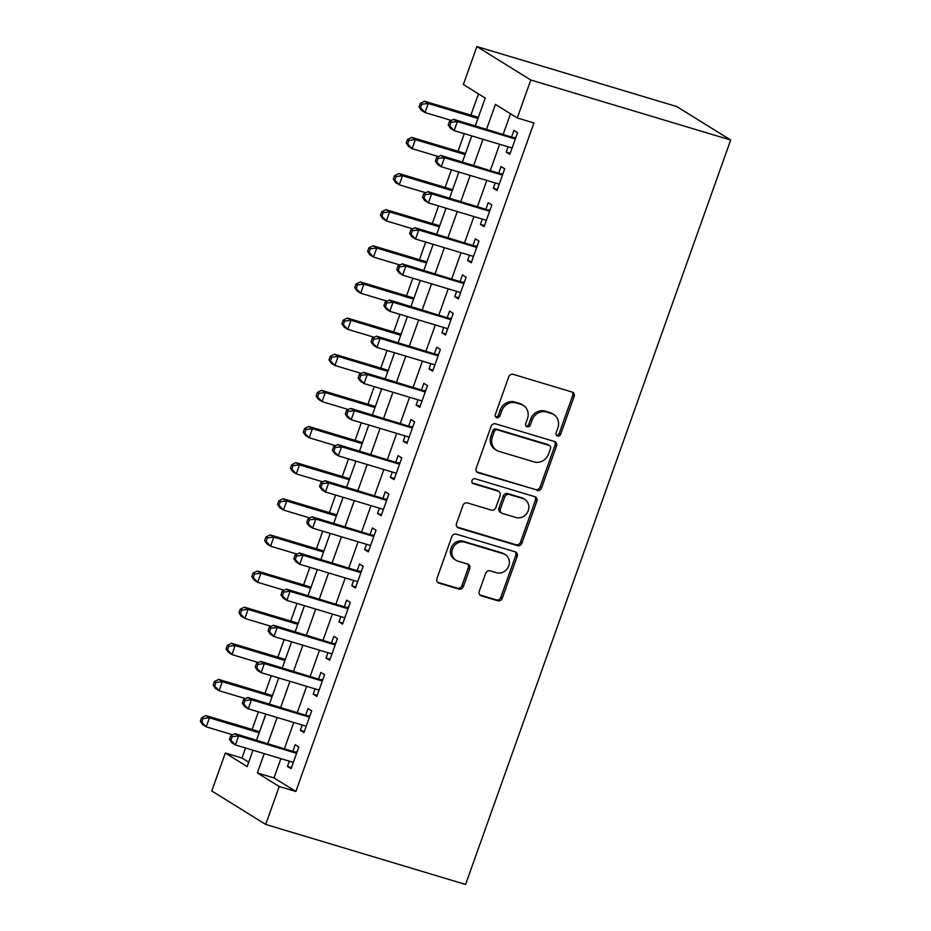 <?xml version="1.0" encoding="UTF-8"?>
<svg xmlns="http://www.w3.org/2000/svg" width="931" height="931" viewBox="0 0 931 931"><rect width="100%" height="100%" fill="white"/><g stroke="black" fill="none" stroke-linecap="round" stroke-linejoin="round"><path stroke-width="1.4" d="M557.518 436.045A2.653 2.374 121.8 0 0 560.695 434.253L574.113 396.559A3.782 3.387 121.8 0 0 572.1 392.032L513.249 374.355A3.782 3.387 121.8 0 0 508.71 376.927L495.292 414.609A2.653 2.374 121.8 0 0 499.866 415.982L501.6 411.106A12.115 10.846 121.8 0 1 516.111 402.902L521.011 404.38A12.115 10.846 121.8 0 1 523.362 405.427A12.115 10.846 121.8 0 1 527.435 418.869L525.701 423.745A2.653 2.374 121.8 0 0 530.274 425.118L532.02 420.242A12.115 10.846 121.8 0 1 546.52 412.037L551.431 413.504A12.115 10.846 121.8 0 1 553.77 414.563A12.115 10.846 121.8 0 1 557.844 427.992L556.11 432.88A2.653 2.374 121.8 0 0 557.518 436.045M556.366 435.208A2.653 2.374 121.8 0 0 559.228 433.346L572.658 395.652A3.782 3.387 121.8 0 0 572.041 392.009M495.548 416.948A2.653 2.374 121.8 0 0 498.411 415.086L500.145 410.21L501.6 411.106M525.957 426.084A2.653 2.374 121.8 0 0 528.82 424.21L530.554 419.334L532.02 420.242M479.256 591.29A3.782 3.387 121.8 0 0 481.257 595.817L497.771 600.774A3.782 3.387 121.8 0 0 502.309 598.214L517.205 556.354A3.782 3.387 121.8 0 0 515.204 551.827L456.341 534.161A3.782 3.387 121.8 0 0 451.814 536.721L436.907 578.582A3.782 3.387 121.8 0 0 438.908 583.109L458.855 589.09A3.782 3.387 121.8 0 0 463.394 586.53L469.771 568.62A3.782 3.387 121.8 0 0 467.758 564.093L457.877 561.114A10.125 9.066 121.8 0 1 455.911 560.241A10.125 9.066 121.8 0 1 452.966 547.894A10.125 9.066 121.8 0 1 464.627 542.145L503.38 553.77A10.125 9.066 121.8 0 1 505.335 554.655A10.125 9.066 121.8 0 1 508.291 566.991A10.125 9.066 121.8 0 1 496.619 572.751L490.16 570.819A3.782 3.387 121.8 0 0 485.633 573.38L479.256 591.29M280.894 758.614L274.017 777.932L295.872 791.49L279.219 786.497L265.707 824.435L465.593 884.45L730.672 140.022L676.756 106.565L476.87 46.55L463.359 84.488L485.214 98.058L475.334 125.813M295.872 791.49L533.928 122.962L517.275 117.958L530.786 80.008L730.672 140.022M537.047 490.462A3.782 3.387 121.8 0 0 541.586 487.902L556.494 446.042A3.782 3.387 121.8 0 0 554.48 441.515L495.618 423.838A3.782 3.387 121.8 0 0 491.091 426.41L476.183 468.258A3.782 3.387 121.8 0 0 478.197 472.797L535.593 489.555A3.782 3.387 121.8 0 0 540.131 486.994L555.027 445.134A3.782 3.387 121.8 0 0 554.422 441.492M536.85 501.204L521.942 543.052A3.782 3.387 121.8 0 1 517.415 545.624L458.552 527.947A3.782 3.387 121.8 0 1 456.551 523.42L462.928 505.51A3.782 3.387 121.8 0 1 467.455 502.938L491.324 510.107A3.782 3.387 121.8 0 0 495.862 507.546L500.087 495.664A3.782 3.387 121.8 0 0 498.085 491.137L473.239 483.666A2.653 2.374 121.8 0 1 474.996 478.709L534.848 496.677A3.782 3.387 121.8 0 1 536.85 501.204L535.395 500.296L520.487 542.156L521.942 543.052M508.093 146.819L506.208 152.079L509.851 154.348L517.578 132.668L513.935 130.398L511.678 136.729M495.222 182.953L493.349 188.225L496.991 190.483L504.707 168.802L501.064 166.544L498.818 172.863M482.351 219.088L480.477 224.359L484.12 226.617L491.836 204.936L488.193 202.679L485.947 208.998M469.492 255.222L467.606 260.494L471.249 262.751L478.976 241.071L475.334 238.813L473.076 245.132M456.621 291.368L454.747 296.628L458.389 298.898L466.105 277.205L462.463 274.948L460.217 281.278M443.75 327.503L441.876 332.774L445.518 335.032L453.234 313.351L449.592 311.082L447.346 317.413M430.878 363.637L429.005 368.909L432.647 371.166L440.375 349.486L436.732 347.228L434.474 353.547M418.019 399.771L416.134 405.043L419.776 407.301L427.504 385.62L423.861 383.363L421.603 389.682M405.148 435.906L403.274 441.178L406.917 443.447L414.632 421.755L410.99 419.497L408.744 425.828M392.277 472.052L390.403 477.312L394.046 479.581L401.761 457.901L398.119 455.631L395.873 461.962M379.417 508.186L377.532 513.458L381.175 515.716L388.902 494.035L385.259 491.777L383.002 498.097M366.546 544.321L364.673 549.593L368.315 551.85L376.031 530.17L372.388 527.912L370.131 534.231M353.675 580.455L351.802 585.727L355.444 587.985L363.16 566.304L359.517 564.046L357.271 570.366M340.804 616.601L338.931 621.861L342.573 624.131L350.3 602.438L346.658 600.181L344.4 606.512M327.945 652.736L326.059 658.008L329.702 660.265L337.429 638.585L333.787 636.315L331.529 642.646M315.074 688.87L313.2 694.142L316.843 696.4L324.558 674.719L320.916 672.461L318.67 678.78M302.203 725.005L300.329 730.276L303.971 732.534L311.687 710.853L308.045 708.596L305.799 714.915M510.514 113.768L503.24 134.192M499.656 144.282L490.381 170.326M486.785 180.416L477.51 206.461M473.914 216.551L464.639 242.607M461.043 252.697L451.768 278.741M448.183 288.831L438.908 314.876M435.312 324.966L426.037 351.01M422.441 361.1L413.166 387.156M409.582 397.234L400.307 423.291M396.711 433.38L387.436 459.425M383.84 469.515L374.565 495.56M370.969 505.649L361.694 531.694M358.109 541.784L348.834 567.84M345.238 577.93L335.963 603.975M332.367 614.064L323.092 640.109M319.508 650.199L310.221 676.243M306.636 686.333L297.361 712.39M293.765 722.468L284.49 748.524M289.332 761.139L287.458 766.411L291.1 768.68L298.828 746.988L295.185 744.73L292.928 751.061M478.464 93.868L470.888 115.141M464.29 133.668L458.017 151.276M451.419 169.803L445.146 187.41M438.559 205.937L432.287 223.545M425.688 242.072L419.416 259.691M412.817 278.218L406.544 295.825M399.946 314.352L393.673 331.96M387.087 350.487L380.814 368.094M374.215 386.621L367.943 404.24M361.344 422.755L355.072 440.375M348.485 458.902L342.212 476.509M335.614 495.036L329.341 512.644M322.743 531.17L316.47 548.778M309.872 567.305L303.599 584.924M297.012 603.439L290.74 621.058M284.141 639.585L277.869 657.193M271.27 675.72L264.998 693.327M258.399 711.854L252.138 729.473M245.54 747.989L241.967 758.032L248.717 762.221M265.707 824.435L211.791 790.978L225.302 753.028L247.157 766.597L252.988 750.235M241.967 758.032L225.302 753.028M264.241 753.61L257.363 772.928L279.219 786.497M517.275 117.958L495.42 104.388L486.587 129.188M482.991 139.278L473.716 165.322M470.132 175.412L460.857 201.468M457.261 211.558L447.986 237.603M444.39 247.693L435.114 273.737M431.519 283.827L422.243 309.872M418.659 319.961L409.384 346.018M405.788 356.108L396.513 382.152M392.917 392.242L383.642 418.287M380.057 428.376L370.771 454.421M367.186 464.511L357.911 490.556M354.315 500.645L345.04 526.702M341.444 536.791L332.169 562.836M328.585 572.926L319.31 598.97M315.714 609.06L306.439 635.105M302.843 645.195L293.568 671.251M289.972 681.341L280.697 707.385M277.112 717.475L267.837 743.52M530.786 80.008L476.87 46.55M256.584 740.145L265.859 714.089M269.455 704.011L278.73 677.954M282.314 667.864L291.589 641.82M295.185 631.73L304.46 605.685M308.056 595.596L317.331 569.551M320.916 559.461L330.202 533.405M333.787 523.315L343.062 497.27M346.658 487.181L355.933 461.136M359.529 451.046L368.804 425.002M372.388 414.912L381.663 388.855M385.259 378.777L394.535 352.721M398.131 342.631L407.406 316.587M411.002 306.497L420.277 280.452M423.861 270.362L433.136 244.318M436.732 234.228L446.007 208.172M449.603 198.082L458.878 172.037M462.463 161.947L471.738 135.903M274.017 777.932L257.363 772.928M506.208 152.079L510.235 153.289M493.349 188.225L497.363 189.424M480.477 224.359L484.492 225.57M467.606 260.494L471.633 261.704M454.747 296.628L458.762 297.839M441.876 332.774L445.891 333.973M429.005 368.909L433.02 370.107M416.134 405.043L420.16 406.253M403.274 441.178L407.289 442.388M390.403 477.312L394.418 478.522M377.532 513.458L381.559 514.657M364.673 549.593L368.688 550.803M351.802 585.727L355.817 586.937M338.931 621.861L342.945 623.072M326.059 658.008L330.086 659.206M313.2 694.142L317.215 695.341M300.329 730.276L304.344 731.487M287.458 766.411L291.484 767.621M553.77 414.563L552.316 413.655A12.115 10.846 121.8 0 0 549.965 412.596L551.431 413.504M530.554 419.334A12.115 10.846 121.8 0 1 545.066 411.13L549.965 412.596M523.362 405.427L521.907 404.531A12.115 10.846 121.8 0 0 519.556 403.472L521.011 404.38M500.145 410.21A12.115 10.846 121.8 0 1 514.657 401.994L519.556 403.472M476.8 471.901L535.593 489.555M550.524 448.567A2.653 2.374 121.8 0 0 549.115 445.402L497.457 429.889A2.653 2.374 121.8 0 0 494.28 431.681L492.452 436.825A12.115 10.846 121.8 0 0 496.526 450.267A12.115 10.846 121.8 0 0 498.865 451.326L534.185 461.927A12.115 10.846 121.8 0 0 548.696 453.711L550.524 448.567M549.627 445.635L548.173 444.727A2.653 2.374 121.8 0 0 547.661 444.494L549.115 445.402M496.526 450.267L495.071 449.359A12.115 10.846 121.8 0 1 490.986 435.917L492.825 430.785A2.653 2.374 121.8 0 1 495.99 428.982L547.661 444.494M457.156 527.062L515.96 544.716A3.782 3.387 121.8 0 0 520.487 542.156M498.818 491.463L497.363 490.556A3.782 3.387 121.8 0 0 496.63 490.23L472.11 482.863M516.1 517.543A10.125 9.066 121.8 0 0 527.761 511.794A10.125 9.066 121.8 0 0 524.816 499.458A10.125 9.066 121.8 0 0 522.861 498.574L509.199 494.466A3.782 3.387 121.8 0 0 504.672 497.038L500.436 508.92A3.782 3.387 121.8 0 0 502.449 513.447L516.1 517.543M524.816 499.458L523.362 498.55A10.125 9.066 121.8 0 0 521.395 497.666L522.861 498.574M501.716 513.121L500.25 512.213A3.782 3.387 121.8 0 1 498.981 508.012L503.217 496.13A3.782 3.387 121.8 0 1 507.744 493.57L521.395 497.666M535.395 500.296A3.782 3.387 121.8 0 0 534.778 496.654M505.335 554.655L503.88 553.759A10.125 9.066 121.8 0 0 501.925 552.874L503.38 553.77M455.911 560.241L454.456 559.333A10.125 9.066 121.8 0 1 451.512 546.997A10.125 9.066 121.8 0 1 463.173 541.237L501.925 552.874M437.512 582.224L457.4 588.194A3.782 3.387 121.8 0 0 461.939 585.622L468.316 567.712A3.782 3.387 121.8 0 0 467.699 564.07M479.861 594.932L496.316 599.878A3.782 3.387 121.8 0 0 500.843 597.306L515.751 555.458A3.782 3.387 121.8 0 0 515.146 551.815M478.336 117.376L424.571 101.235L428.213 103.492L425.002 112.535L451.419 120.46M477.964 118.435L428.213 103.492L421.824 104.225L420.37 103.318L419.078 106.937L420.544 107.845L421.824 104.225M420.544 107.845L425.002 112.535L421.359 110.265L419.078 106.937M420.37 103.318L424.571 101.235M515.576 138.288L453.711 119.319L457.354 121.589L515.32 138.987M450.965 122.31L457.354 121.589L454.142 130.619L450.499 128.362L448.23 125.022L449.685 125.929L450.965 122.31L449.51 121.414L448.23 125.022M512.108 148.017L454.142 130.619L449.685 125.929M514.343 137.52A3.852 3.456 121.8 0 0 515.681 137.637L515.809 137.625M453.711 119.319L449.51 121.414M465.477 153.51L411.7 137.369L415.342 139.627L412.13 148.669L438.548 156.594M465.093 154.569L415.342 139.627L408.965 140.36L407.499 139.464L406.219 143.071L407.673 143.979L408.965 140.36M407.673 143.979L412.13 148.669L408.488 146.4L406.219 143.071M407.499 139.464L411.7 137.369M452.606 189.656L398.84 173.503L402.483 175.773L399.259 184.804L425.688 192.74M452.233 190.704L402.483 175.773L396.094 176.506L394.639 175.598L393.348 179.206L394.802 180.114L396.094 176.506M394.802 180.114L399.259 184.804L395.617 182.546L393.348 179.206M394.639 175.598L398.84 173.503M439.735 225.791L385.969 209.65L389.612 211.907L386.4 220.938L412.817 228.875M439.362 226.838L389.612 211.907L383.223 212.64L381.768 211.733L380.476 215.352L381.931 216.248L383.223 212.64M381.931 216.248L386.4 220.938L382.757 218.68L380.476 215.352M381.768 211.733L385.969 209.65M426.864 261.925L373.098 245.784L376.741 248.042L373.529 257.072L399.946 265.009M426.491 262.984L376.741 248.042L370.352 248.775L368.897 247.867L367.617 251.486L369.072 252.382L370.352 248.775M369.072 252.382L373.529 257.072L369.886 254.815L367.617 251.486M368.897 247.867L373.098 245.784M502.705 174.423L440.852 155.454L444.494 157.723L502.461 175.121M438.105 158.456L444.494 157.723L441.271 166.754L437.628 164.496L435.359 161.156L436.814 162.064L438.105 158.456L436.651 157.548L435.359 161.156M499.237 184.163L441.271 166.754L436.814 162.064M501.483 173.666A3.852 3.456 121.8 0 0 502.821 173.771L502.938 173.76M440.852 155.454L436.651 157.548M489.834 210.557L427.981 191.6L431.623 193.857L489.59 211.256M425.234 194.591L431.623 193.857L428.411 202.888L424.769 200.631L422.488 197.302L423.942 198.198L425.234 194.591L423.78 193.683L422.488 197.302M486.378 220.298L428.411 202.888L423.942 198.198M488.612 209.801A3.852 3.456 121.8 0 0 489.95 209.917L490.078 209.894M427.981 191.6L423.78 193.683M476.975 246.703L415.11 227.734L418.752 229.992L476.719 247.402M412.363 230.725L418.752 229.992L415.54 239.023L411.898 236.765L409.628 233.437L411.083 234.344L412.363 230.725L410.908 229.817L409.628 233.437M473.507 256.432L415.54 239.023L411.083 234.344M475.741 245.935A3.852 3.456 121.8 0 0 477.079 246.052L477.207 246.04M415.11 227.734L410.908 229.817M464.104 282.838L402.25 263.869L405.893 266.126L463.859 283.536M399.504 266.86L405.893 266.126L402.669 275.169L399.027 272.899L396.757 269.571L398.212 270.479L399.504 266.86L398.037 265.963L396.757 269.571M460.636 292.567L402.669 275.169L398.212 270.479M462.882 282.07A3.852 3.456 121.8 0 0 464.208 282.186L464.336 282.174M402.25 263.869L398.037 265.963M414.004 298.06L360.239 281.918L363.881 284.176L360.658 293.218L387.087 301.144M413.62 299.119L363.881 284.176L357.492 284.909L356.026 284.002L354.746 287.621L356.201 288.529L357.492 284.909M356.201 288.529L360.658 293.218L357.015 290.949L354.746 287.621M356.026 284.002L360.239 281.918M451.232 318.972L389.379 300.003L393.022 302.272L450.988 319.67M386.633 302.994L393.022 302.272L389.798 311.303L386.156 309.045L383.886 305.705L385.341 306.613L386.633 302.994L385.178 302.098L383.886 305.705M447.764 328.701L389.798 311.303L385.341 306.613M450.01 318.216A3.852 3.456 121.8 0 0 451.349 318.321L451.477 318.309M389.379 300.003L385.178 302.098M401.133 334.194L347.368 318.053L351.01 320.322L347.787 329.353L374.215 337.29M400.761 335.253L351.01 320.322L344.621 321.044L343.167 320.148L341.875 323.755L343.33 324.663L344.621 321.044M343.33 324.663L347.787 329.353L344.144 327.095L341.875 323.755M343.167 320.148L347.368 318.053M438.373 355.107L376.508 336.149L380.151 338.407L438.117 355.805M373.762 339.14L380.151 338.407L376.939 347.438L373.296 345.18L371.015 341.852L372.481 342.748L373.762 339.14L372.307 338.232L371.015 341.852M434.905 364.847L376.939 347.438L372.481 342.748M437.139 354.35A3.852 3.456 121.8 0 0 438.478 354.455L438.606 354.443M376.508 336.149L372.307 338.232M388.262 370.34L334.497 354.187L338.139 356.457L334.927 365.487L361.344 373.424M387.89 371.388L338.139 356.457L331.75 357.19L330.296 356.282L329.004 359.89L330.47 360.797L331.75 357.19M330.47 360.797L334.927 365.487L331.285 363.23L329.004 359.89M330.296 356.282L334.497 354.187M425.502 391.241L363.637 372.284L367.28 374.541L425.246 391.951M360.891 375.274L367.28 374.541L364.068 383.572L360.425 381.314L358.156 377.986L359.61 378.882L360.891 375.274L359.436 374.367L358.156 377.986M422.034 400.982L364.068 383.572L359.61 378.882M424.268 390.485A3.852 3.456 121.8 0 0 425.607 390.601L425.735 390.578M363.637 372.284L359.436 374.367M375.402 406.475L321.626 390.333L325.268 392.591L322.056 401.622L348.473 409.559M375.018 407.522L325.268 392.591L318.879 393.324L317.424 392.416L316.144 396.036L317.599 396.932L318.879 393.324M317.599 396.932L322.056 401.622L318.414 399.364L316.144 396.036M317.424 392.416L321.626 390.333M412.631 427.387L350.778 408.418L354.42 410.676L412.386 428.085M348.031 411.409L354.42 410.676L351.196 419.718L347.554 417.449L345.285 414.12L346.739 415.028L348.031 411.409L346.565 410.501L345.285 414.12M409.163 437.116L351.196 419.718L346.739 415.028M411.409 426.619A3.852 3.456 121.8 0 0 412.747 426.735L412.864 426.724M350.778 408.418L346.565 410.501M362.531 442.609L308.766 426.468L312.409 428.726L309.185 437.756L335.614 445.693M362.159 443.668L312.409 428.726L306.02 429.459L304.565 428.551L303.273 432.17L304.728 433.078L306.02 429.459M304.728 433.078L309.185 437.756L305.543 435.499L303.273 432.17M304.565 428.551L308.766 426.468M399.76 463.522L337.906 444.553L341.549 446.81L399.515 464.22M335.16 447.543L341.549 446.81L338.337 455.853L334.695 453.595L332.414 450.255L333.868 451.163L335.16 447.543L333.705 446.647L332.414 450.255M396.303 473.251L338.337 455.853L333.868 451.163M398.538 462.754A3.852 3.456 121.8 0 0 399.876 462.87L400.004 462.858M337.906 444.553L333.705 446.647M349.66 478.743L295.895 462.602L299.538 464.86L296.326 473.902L322.743 481.827M349.288 479.802L299.538 464.86L293.149 465.593L291.694 464.697L290.402 468.305L291.857 469.212L293.149 465.593M291.857 469.212L296.326 473.902L292.683 471.633L290.402 468.305M291.694 464.697L295.895 462.602M386.9 499.656L325.035 480.687L328.678 482.956L386.644 500.354M322.289 483.689L328.678 482.956L325.466 491.987L321.823 489.729L319.542 486.389L321.009 487.297L322.289 483.689L320.834 482.782L319.542 486.389M383.432 509.397L325.466 491.987L321.009 487.297M385.667 498.9A3.852 3.456 121.8 0 0 387.005 499.004L387.133 498.993M325.035 480.687L320.834 482.782M336.789 514.89L283.024 498.737L286.667 501.006L283.455 510.037L309.872 517.973M336.417 515.937L286.667 501.006L280.278 501.739L278.823 500.831L277.543 504.439L278.997 505.347L280.278 501.739M278.997 505.347L283.455 510.037L279.812 507.779L277.543 504.439M278.823 500.831L283.024 498.737M374.029 535.79L312.164 516.833L315.818 519.091L373.785 536.489M309.429 519.824L315.818 519.091L312.595 528.121L308.952 525.864L306.683 522.535L308.138 523.431L309.429 519.824L307.963 518.916L306.683 522.535M370.561 545.531L312.595 528.121L308.138 523.431M372.796 535.034A3.852 3.456 121.8 0 0 374.134 535.15L374.262 535.127M312.164 516.833L307.963 518.916M323.93 551.024L270.165 534.883L273.807 537.14L270.584 546.171L297.012 554.108M323.546 552.071L273.807 537.14L267.418 537.874L265.952 536.966L264.672 540.585L266.126 541.481L267.418 537.874M266.126 541.481L270.584 546.171L266.941 543.913L264.672 540.585M265.952 536.966L270.165 534.883M361.158 571.937L299.305 552.967L302.947 555.225L360.914 572.635M296.558 555.958L302.947 555.225L299.724 564.256L296.081 561.998L293.812 558.67L295.267 559.578L296.558 555.958L295.104 555.051L293.812 558.67M357.69 581.666L299.724 564.256L295.267 559.578M359.936 571.168A3.852 3.456 121.8 0 0 361.275 571.285L361.403 571.273M299.305 552.967L295.104 555.051M348.287 608.071L286.434 589.102L290.076 591.36L348.043 608.769M283.687 592.093L290.076 591.36L286.864 600.402L283.222 598.133L280.941 594.804L282.407 595.712L283.687 592.093L282.233 591.197L280.941 594.804M344.831 617.8L286.864 600.402L282.407 595.712M347.065 607.303A3.852 3.456 121.8 0 0 348.403 607.419L348.531 607.408M286.434 589.102L282.233 591.197M335.428 644.205L273.563 625.236L277.205 627.506L335.172 644.904M270.816 628.227L277.205 627.506L273.993 636.536L270.351 634.279L268.081 630.939L269.536 631.846L270.816 628.227L269.362 627.331L268.081 630.939M331.96 653.934L273.993 636.536L269.536 631.846M334.194 643.449A3.852 3.456 121.8 0 0 335.532 643.554L335.66 643.542M273.563 625.236L269.362 627.331M311.059 587.158L257.293 571.017L260.936 573.275L257.712 582.306L284.141 590.242M310.686 588.217L260.936 573.275L254.547 574.008L253.092 573.1L251.801 576.72L253.255 577.616L254.547 574.008M253.255 577.616L257.712 582.306L254.07 580.048L251.801 576.72M253.092 573.1L257.293 571.017M298.188 623.293L244.422 607.152L248.065 609.409L244.853 618.452L271.27 626.377M297.815 624.352L248.065 609.409L241.676 610.142L240.221 609.235L238.93 612.854L240.396 613.762L241.676 610.142M240.396 613.762L244.853 618.452L241.21 616.182L238.93 612.854M240.221 609.235L244.422 607.152M285.317 659.427L231.551 643.286L235.194 645.555L231.982 654.586L258.399 662.523M284.944 660.486L235.194 645.555L228.805 646.277L227.35 645.381L226.07 648.988L227.525 649.896L228.805 646.277M227.525 649.896L231.982 654.586L228.339 652.328L226.07 648.988M227.35 645.381L231.551 643.286M322.557 680.34L260.703 661.382L264.346 663.64L322.312 681.038M257.957 664.373L264.346 663.64L261.122 672.671L257.48 670.413L255.21 667.085L256.665 667.981L257.957 664.373L256.49 663.466L255.21 667.085M319.089 690.08L261.122 672.671L256.665 667.981M321.335 679.583A3.852 3.456 121.8 0 0 322.661 679.688L322.789 679.677M260.703 661.382L256.49 663.466M272.457 695.573L218.692 679.421L222.334 681.69L219.111 690.721L245.54 698.657M272.073 696.621L222.334 681.69L215.945 682.423L214.479 681.515L213.199 685.123L214.654 686.031L215.945 682.423M214.654 686.031L219.111 690.721L215.468 688.463L213.199 685.123M214.479 681.515L218.692 679.421M309.686 716.474L247.832 697.517L251.475 699.775L309.441 717.184M245.086 700.508L251.475 699.775L248.251 708.805L244.609 706.548L242.339 703.219L243.794 704.115L245.086 700.508L243.631 699.6L242.339 703.219M306.218 726.215L248.251 708.805L243.794 704.115M308.464 715.718A3.852 3.456 121.8 0 0 309.802 715.834L309.93 715.811M247.832 697.517L243.631 699.6M259.586 731.708L205.821 715.567L209.463 717.824L206.251 726.855L232.669 734.792M259.214 732.755L209.463 717.824L203.074 718.557L201.62 717.65L200.328 721.269L201.783 722.165L203.074 718.557M201.783 722.165L206.251 726.855L202.609 724.597L200.328 721.269M201.62 717.65L205.821 715.567M296.826 752.62L234.961 733.651L238.604 735.909L296.57 753.319M232.215 736.642L238.604 735.909L235.392 744.951L231.749 742.682L229.468 739.354L230.935 740.261L232.215 736.642L230.76 735.734L229.468 739.354M293.358 762.349L235.392 744.951L230.935 740.261M295.593 751.852A3.852 3.456 121.8 0 0 296.931 751.969L297.059 751.957M234.961 733.651L230.76 735.734M559.228 433.346L560.695 434.253M498.411 415.086L499.866 415.982M528.82 424.21L530.274 425.118M545.066 411.13L546.52 412.037M514.657 401.994L516.111 402.902M572.658 395.652L574.113 396.559M476.835 471.947L478.197 472.797M555.027 445.134L556.494 446.042M540.131 486.994L541.586 487.902M495.99 428.982L497.457 429.889M492.825 430.785L494.28 431.681M490.986 435.917L492.452 436.825M515.96 544.716L517.415 545.624M457.202 527.109L458.552 527.947M496.63 490.23L498.085 491.137M472.285 483.084L473.239 483.666M507.744 493.57L509.199 494.466M503.217 496.13L504.672 497.038M498.981 508.012L500.436 508.92M463.173 541.237L464.627 542.145M468.316 567.712L469.771 568.62M461.939 585.622L463.394 586.53M457.4 588.194L458.855 589.09M437.558 582.271L438.908 583.109M515.751 555.458L517.205 556.354M500.843 597.306L502.309 598.214M496.316 599.878L497.771 600.774M479.907 594.979L481.257 595.817"/></g></svg>
